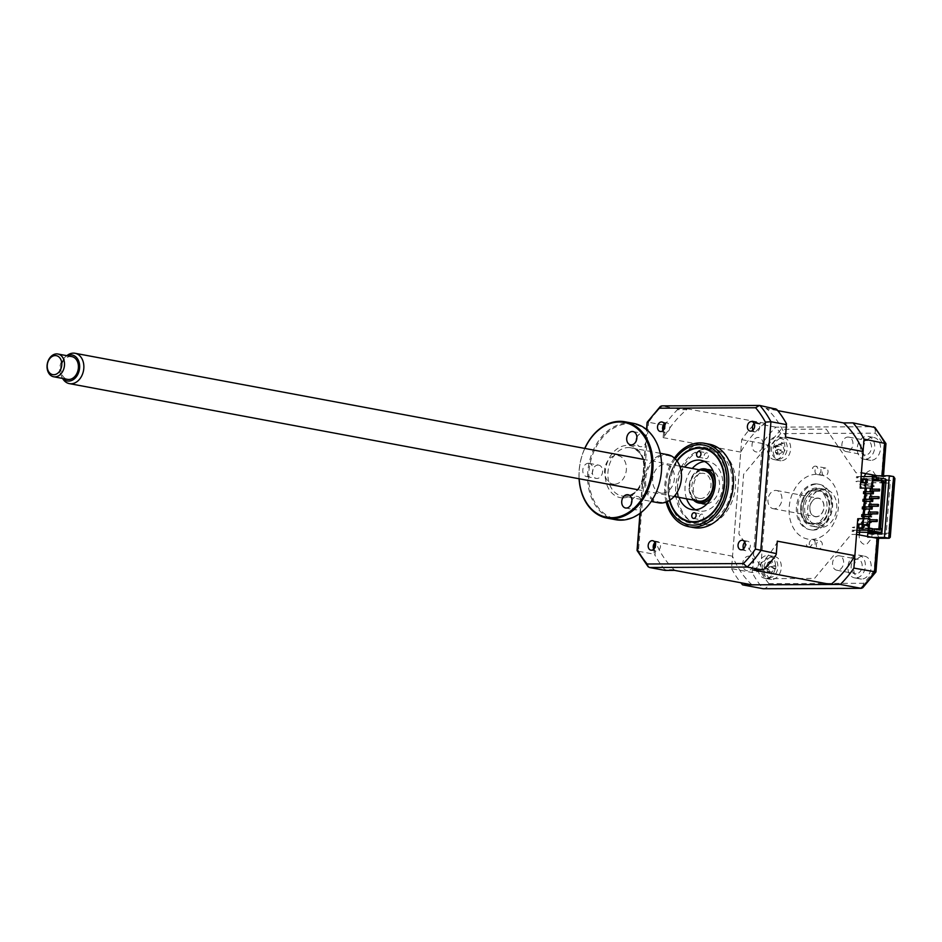 <?xml version="1.0" encoding="UTF-8"?>
<svg xmlns="http://www.w3.org/2000/svg" width="942" height="942" viewBox="0 0 942 942"><rect width="100%" height="100%" fill="white"/><g stroke="black" fill="none" stroke-linecap="round" stroke-linejoin="round"><path stroke-width="0.71" stroke-dasharray="4.71 3.53" d="M815.678 466.184A3.956 2.944 100.6 0 0 815.266 466.149A3.956 2.944 100.6 0 0 812.393 468.433L815.419 468.998A3.956 2.944 -79.4 0 0 817.256 474.521A3.956 2.944 -79.4 0 0 817.68 474.568A3.956 2.944 -79.4 0 0 820.812 468.975L817.774 468.41A3.956 2.944 100.6 0 0 815.678 466.184L825.781 468.068A3.956 2.944 100.6 0 1 828.006 472.225A3.956 2.944 100.6 0 1 824.756 475.887A3.956 2.944 100.6 0 1 824.332 475.84A3.956 2.944 100.6 0 1 822.119 471.695A3.956 2.944 100.6 0 1 825.369 468.033A3.956 2.944 100.6 0 1 825.781 468.068M808.483 546.89A3.956 2.944 100.6 0 0 808.907 546.937A3.956 2.944 100.6 0 0 811.78 544.653L814.806 545.218A3.956 2.944 -79.4 0 0 812.97 539.684A3.956 2.944 -79.4 0 0 812.557 539.648A3.956 2.944 -79.4 0 0 809.425 545.241L806.387 544.676A3.956 2.944 100.6 0 0 808.483 546.89L818.598 548.786A3.956 2.944 100.6 0 1 816.373 544.629A3.956 2.944 100.6 0 1 819.634 540.967A3.956 2.944 100.6 0 1 820.046 541.002A3.956 2.944 100.6 0 1 822.26 545.159A3.956 2.944 100.6 0 1 819.01 548.821A3.956 2.944 100.6 0 1 818.598 548.786M856.066 573.76A7.324 5.464 100.6 0 1 855.301 573.69A7.324 5.464 100.6 0 1 851.191 565.989A7.324 5.464 100.6 0 1 857.22 559.207A7.324 5.464 100.6 0 1 857.985 559.277A7.324 5.464 100.6 0 1 862.095 566.966A7.324 5.464 100.6 0 1 856.066 573.76M837.497 570.287A7.324 5.464 100.6 0 1 836.731 570.216A7.324 5.464 100.6 0 1 832.622 562.527A7.324 5.464 100.6 0 1 838.639 555.745A7.324 5.464 100.6 0 1 839.416 555.815A7.324 5.464 100.6 0 1 843.526 563.504A7.324 5.464 100.6 0 1 837.497 570.287M861.553 579.047A11.575 8.631 100.6 0 1 860.329 578.941A11.575 8.631 100.6 0 1 853.841 566.79A11.575 8.631 100.6 0 1 863.355 556.086A11.575 8.631 100.6 0 1 864.579 556.192A11.575 8.631 100.6 0 1 871.067 568.344A11.575 8.631 100.6 0 1 861.553 579.047M855.736 577.964A11.575 8.631 100.6 0 1 854.524 577.858A11.575 8.631 100.6 0 1 848.036 565.706A11.575 8.631 100.6 0 1 857.55 554.991A11.575 8.631 100.6 0 1 858.763 555.109A11.575 8.631 100.6 0 1 865.251 567.261A11.575 8.631 100.6 0 1 855.736 577.964M865.415 455.068A7.324 5.464 100.6 0 1 864.638 454.998A7.324 5.464 100.6 0 1 860.529 447.309A7.324 5.464 100.6 0 1 866.558 440.515A7.324 5.464 100.6 0 1 867.335 440.585A7.324 5.464 100.6 0 1 871.444 448.286A7.324 5.464 100.6 0 1 865.415 455.068M846.834 451.607A7.324 5.464 100.6 0 1 846.069 451.536A7.324 5.464 100.6 0 1 841.96 443.835A7.324 5.464 100.6 0 1 847.988 437.053A7.324 5.464 100.6 0 1 848.754 437.123A7.324 5.464 100.6 0 1 852.863 444.812A7.324 5.464 100.6 0 1 846.834 451.607M870.891 460.367A11.575 8.631 100.6 0 1 869.678 460.249A11.575 8.631 100.6 0 1 863.19 448.109A11.575 8.631 100.6 0 1 872.704 437.394A11.575 8.631 100.6 0 1 873.917 437.5A11.575 8.631 100.6 0 1 880.405 449.652A11.575 8.631 100.6 0 1 870.891 460.367M865.086 459.284A11.575 8.631 100.6 0 1 863.861 459.166A11.575 8.631 100.6 0 1 857.373 447.026A11.575 8.631 100.6 0 1 866.887 436.311A11.575 8.631 100.6 0 1 868.112 436.417A11.575 8.631 100.6 0 1 874.6 448.569A11.575 8.631 100.6 0 1 865.086 459.284M771.675 579.46A11.575 8.631 100.6 0 1 770.462 579.354A11.575 8.631 100.6 0 1 763.974 567.202A11.575 8.631 100.6 0 1 773.488 556.486A11.575 8.631 100.6 0 1 774.701 556.592A11.575 8.631 100.6 0 1 781.201 568.744A11.575 8.631 100.6 0 1 771.675 579.46M765.87 578.376A11.575 8.631 100.6 0 1 764.645 578.27A11.575 8.631 100.6 0 1 758.157 566.118A11.575 8.631 100.6 0 1 767.671 555.403A11.575 8.631 100.6 0 1 768.896 555.509A11.575 8.631 100.6 0 1 775.384 567.661A11.575 8.631 100.6 0 1 765.87 578.376M781.024 460.768A11.575 8.631 100.6 0 1 779.799 460.662A11.575 8.631 100.6 0 1 773.311 448.51A11.575 8.631 100.6 0 1 782.826 437.795A11.575 8.631 100.6 0 1 784.05 437.912A11.575 8.631 100.6 0 1 790.538 450.064A11.575 8.631 100.6 0 1 781.024 460.768M775.207 459.684A11.575 8.631 100.6 0 1 773.994 459.578A11.575 8.631 100.6 0 1 767.506 447.426A11.575 8.631 100.6 0 1 777.02 436.711A11.575 8.631 100.6 0 1 778.233 436.829A11.575 8.631 100.6 0 1 784.721 448.981A11.575 8.631 100.6 0 1 775.207 459.684M820.682 527.567A19.287 14.377 100.6 0 1 818.657 527.39A19.287 14.377 100.6 0 1 807.836 507.137A19.287 14.377 100.6 0 1 823.697 489.287A19.287 14.377 100.6 0 1 825.734 489.463A19.287 14.377 100.6 0 1 836.543 509.716A19.287 14.377 100.6 0 1 820.682 527.567M816.137 526.719A19.287 14.377 100.6 0 1 814.1 526.543A19.287 14.377 100.6 0 1 803.291 506.29A19.287 14.377 100.6 0 1 819.151 488.439A19.287 14.377 100.6 0 1 821.177 488.615A19.287 14.377 100.6 0 1 831.998 508.868A19.287 14.377 100.6 0 1 816.137 526.719M752.034 584.841A96.826 72.193 100.6 0 1 732.535 556.204L740.73 452.101A96.826 72.193 100.6 0 1 764.751 423.264L755.319 423.311A104.15 77.656 -79.4 0 0 741.707 439.655L731.557 568.65L752.152 572.489L760.453 571.135L770.285 446.225A98.368 73.346 100.6 0 1 780.8 433.603L875.389 433.167A98.368 73.346 100.6 0 1 883.926 445.719L880.982 483.093L892.58 483.034L894.9 478.489M741.707 439.655L762.302 443.494L770.285 446.225M755.319 423.311L775.914 427.15L780.8 433.603M881.853 533.596L886.139 534.397L872.068 534.455L871.762 538.282L866.628 544.452A9.644 7.195 -79.4 0 1 859.222 534.915M867.77 533.655L872.068 534.455M876.06 475.828L876.319 480.479L885.339 480.432M886.033 480.432L890.39 480.408L886.139 534.397M875.813 475.463L872.445 470.517A9.644 7.195 -79.4 0 0 865.91 473.614M864.297 476.593A9.644 7.195 -79.4 0 0 865.003 486.625A9.644 7.195 -79.4 0 0 872.316 489.11L869.431 525.86A9.644 7.195 -79.4 0 0 859.622 532.63M886.092 479.608L890.39 480.408M872.268 476.558L872.021 479.678L885.409 479.608M872.021 479.678L876.319 480.479M867.547 536.469L867.476 537.482L872.845 537.458M877.697 475.816L881.995 476.617L883.302 478.536L880.982 483.093M756.968 452.007A7.324 5.464 100.6 0 1 752.034 444.765A7.324 5.464 100.6 0 1 758.11 437.465A7.324 5.464 100.6 0 1 763.044 444.706A7.324 5.464 100.6 0 1 756.968 452.007M747.63 570.699A7.324 5.464 100.6 0 1 742.685 563.446A7.324 5.464 100.6 0 1 748.772 556.145A7.324 5.464 100.6 0 1 753.706 563.398A7.324 5.464 100.6 0 1 747.63 570.699M731.557 568.65A104.15 77.656 -79.4 0 0 740.812 582.745M856.549 534.42L851.168 534.444L814.524 578.435L769.331 578.635L745.146 543.11M744.639 542.356L738.928 533.973L743.627 474.285L781.083 429.317L826.275 429.116L856.019 472.802L861.4 472.778M892.58 483.034L888.636 533.196L877.037 533.243L874.094 570.616A98.368 73.346 100.6 0 1 863.578 583.251L768.99 583.687C767.624 587.066 765.693 588.75 763.208 588.726A104.15 77.656 -79.4 0 1 752.152 572.489L762.302 443.494A104.15 77.656 -79.4 0 1 775.914 427.15L873.599 426.714M874.988 427.527L875.389 433.167M886.022 443.929L883.926 445.719M888.636 533.196L890.272 537.246M877.037 533.243L878.674 537.293L877.591 538.306M874.094 570.616C876.413 571.806 876.543 572.241 874.494 571.935M863.578 583.251L862.778 587.737M812.499 524.093A17.356 12.941 100.6 0 1 810.662 523.929A17.356 12.941 100.6 0 1 800.936 505.713A17.356 12.941 100.6 0 1 815.207 489.64A17.356 12.941 100.6 0 1 817.032 489.805A17.356 12.941 100.6 0 1 826.77 508.032A17.356 12.941 100.6 0 1 812.499 524.093M813.311 530.075A23.15 17.262 100.6 0 1 797.721 507.185A23.15 17.262 100.6 0 1 816.926 484.129A23.15 17.262 100.6 0 1 832.504 507.032A23.15 17.262 100.6 0 1 813.311 530.075M815.654 483.894A23.15 17.262 -79.4 0 0 796.461 506.949A23.15 17.262 -79.4 0 0 812.039 529.84A23.15 17.262 -79.4 0 0 831.244 506.796A23.15 17.262 -79.4 0 0 815.654 483.894M816.408 474.321A32.793 24.445 -79.4 0 0 789.208 506.984A32.793 24.445 -79.4 0 0 811.286 539.413A32.793 24.445 -79.4 0 0 838.498 506.761A32.793 24.445 -79.4 0 0 816.408 474.321M703.698 516.97A2.897 2.155 100.6 0 1 700.989 519.831A2.897 2.155 100.6 0 1 699.341 516.993A2.897 2.155 100.6 0 1 702.049 514.144A2.897 2.155 100.6 0 1 703.698 516.97M677.11 461.097A37.032 27.612 -79.4 0 0 668.514 485.071A37.032 27.612 -79.4 0 0 669.809 500.237M668.373 485.26A38.575 28.766 100.6 0 1 700.377 446.838A38.575 28.766 100.6 0 1 726.353 485A38.575 28.766 100.6 0 1 694.348 523.411A38.575 28.766 100.6 0 1 668.373 485.26M708.514 455.716A2.897 2.155 100.6 0 1 705.805 458.566A2.897 2.155 100.6 0 1 704.169 455.74A2.897 2.155 100.6 0 1 706.877 452.878A2.897 2.155 100.6 0 1 708.514 455.716M679.029 497.4A25.069 18.699 100.6 0 1 677.51 485.024A25.069 18.699 100.6 0 1 684.693 467.067M704.64 461.533A25.069 18.699 100.6 0 1 708.537 461.71A25.069 18.699 100.6 0 1 722.773 486.272A25.069 18.699 100.6 0 1 699.329 511A25.069 18.699 100.6 0 1 695.643 509.763M686.612 498.824A25.069 18.699 100.6 0 1 685.081 486.437A25.069 18.699 100.6 0 1 692.276 468.48M701.001 523.611A37.539 27.989 -79.4 0 0 731.863 488.863A37.539 27.989 -79.4 0 0 710.821 449.464A37.539 27.989 -79.4 0 0 706.865 449.098A37.539 27.989 -79.4 0 0 676.003 483.847A37.539 27.989 -79.4 0 0 697.045 523.257A37.539 27.989 -79.4 0 0 701.001 523.611M674.378 458.059A42.437 31.639 -79.4 0 0 666.159 502.086M709.185 444.165A42.437 31.639 -79.4 0 0 704.722 443.764A42.437 31.639 -79.4 0 0 669.833 483.046A42.437 31.639 -79.4 0 0 693.618 527.591M654.937 542.592A4.828 3.591 100.6 0 1 657.233 541.591A4.828 3.591 100.6 0 1 657.74 541.638A4.828 3.591 100.6 0 1 660.436 546.701A4.828 3.591 100.6 0 1 656.48 551.164A4.828 3.591 100.6 0 1 655.962 551.117A4.828 3.591 100.6 0 1 653.701 549.221M664.287 423.9A4.828 3.591 100.6 0 1 666.571 422.899A4.828 3.591 100.6 0 1 667.077 422.946A4.828 3.591 100.6 0 1 669.786 428.009A4.828 3.591 100.6 0 1 665.817 432.472A4.828 3.591 100.6 0 1 665.311 432.425A4.828 3.591 100.6 0 1 663.05 430.529M754.153 423.488A4.828 3.591 100.6 0 1 756.438 422.499A4.828 3.591 100.6 0 1 756.944 422.534A4.828 3.591 100.6 0 1 759.652 427.597A4.828 3.591 100.6 0 1 755.684 432.06A4.828 3.591 100.6 0 1 755.178 432.025A4.828 3.591 100.6 0 1 752.917 430.117M744.816 542.18A4.828 3.591 100.6 0 1 747.1 541.179A4.828 3.591 100.6 0 1 747.607 541.226A4.828 3.591 100.6 0 1 750.315 546.289A4.828 3.591 100.6 0 1 746.347 550.752A4.828 3.591 100.6 0 1 745.84 550.705A4.828 3.591 100.6 0 1 743.579 548.809M861.824 514.615L870.361 514.827M863.543 509.116L863.696 507.196L872.245 507.161M862.425 506.961L863.696 507.196M864.144 501.45L864.297 499.543L872.845 499.507M863.037 499.307L864.297 499.543M864.744 493.796L864.897 491.889L872.174 491.854M863.637 491.642L864.897 491.889M869.619 522.233L861.223 522.28L869.76 522.48M861.223 522.28L861.07 524.188L869.466 524.152M872.633 483.952L864.238 483.988L864.085 485.907L872.48 485.872M864.085 485.907L865.357 486.143L865.498 484.223L864.238 483.988M872.457 486.107L865.357 486.143M872.41 529.027L868.029 528.686L872.445 528.662M869.772 530.876L869.925 529.039M861.106 476.605L855.159 476.628L858.445 477.241L856.207 477.688L862.672 478.901M876.46 477.629L872.068 477.276L876.484 477.264M884.149 482.575L866.605 482.657L858.138 481.079L855.913 481.515L863.119 482.869L863.425 479.031L885.456 478.936M866.781 479.066L867.806 479.066L867.5 482.893L862.295 482.728M861.271 482.728L862.283 482.916M867.5 482.893L866.487 482.704M862.578 479.113L861.942 478.995L861.212 488.286M866.781 478.972L873.034 478.854M872.221 488.227L872.951 478.948M872.975 479.478L871.892 479.478L872.963 479.678M872.068 477.276L871.892 479.478M878.933 489.204L871.02 489.086M870.243 489.098L871.009 489.239M876.519 519.831L868.595 519.866L868.689 518.677M869.819 519.713L868.595 519.866M867.841 519.725L867.7 521.444L869.678 521.432M863.944 518.689L863.119 529.133L867.794 530.005L868.453 521.585L867.7 521.444M868.453 521.585L869.666 521.585M863.119 529.133L861.53 528.957L862.189 527.885M862.542 529.145L862.637 527.885M862.931 524.247L863.367 518.701M863.52 516.769L863.684 514.615M864.12 509.104L864.285 506.949M864.721 501.45L864.886 499.295M865.321 493.796L865.498 491.642M865.757 488.262L866.193 482.704M865.404 479.749L861.895 524.258M861.895 524.341L861.53 528.957M866.711 479.937L866.334 488.262M866.075 491.642L865.898 493.796M865.474 499.295L865.298 501.45M864.862 506.949L864.697 509.104M864.261 514.603L864.097 516.769M871.079 488.239L871.668 480.809L866.993 479.937M868.842 516.746L869.007 514.591M868.442 512.059L869.207 512.059M869.442 509.08L869.607 506.926M869.042 504.406L869.807 504.406M870.043 501.427L870.22 499.272M869.643 496.752L870.408 496.752M870.644 493.773L870.82 491.618M878.333 496.858L870.396 496.893M877.732 504.512L869.796 504.547M877.12 512.165L869.195 512.212M867.794 530.005L879.899 530.052M872.881 480.809L871.668 480.809M873.964 477.629L873.823 479.478M863.119 482.869L884.126 482.763M866.605 482.657L866.452 484.565L867.912 484.565L867.606 488.392L866.157 488.403L865.851 492.23L867.299 492.219L867.005 496.045L865.557 496.057L865.251 499.884L866.699 499.872L866.404 503.711L864.944 503.711L864.65 507.538L866.098 507.538L865.792 511.365L864.344 511.365L864.049 515.203L865.498 515.192L865.192 519.018L863.743 519.03L863.449 522.857L864.897 522.845L864.591 526.672L863.143 526.684L862.99 528.603L880.534 528.521M862.99 528.603L854.524 527.014L852.298 527.461L859.504 528.803L881.547 528.709M859.504 528.803L859.21 532.63M856.879 530.205L850.944 530.228L854.229 530.852L851.992 531.288L856.725 532.171M867.853 530.888L868.029 528.686M869.16 528.05L858.068 528.191L862.107 528.945M869.089 528.144L869.89 518.759M869.819 518.865L858.798 518.912L858.068 528.191M857.785 518.724L858.798 518.912M863.225 524.247L864.25 524.247L863.237 524.058M864.25 524.247L863.944 528.073L858.739 527.897M857.715 527.909L858.727 528.097M775.431 408.392L765.999 408.439L767.33 409.287A96.826 72.193 100.6 0 1 785.51 436.005L785.498 437.076M785.51 436.005L786.476 423.77M686.742 409.652L687.177 408.793L677.745 408.828L677.475 409.699L686.742 409.652A96.826 72.193 100.6 0 0 664.334 436.546L663.156 437.63L663.78 429.646M664.134 425.172L665.299 424.324A104.15 77.656 100.6 0 1 677.475 409.699M663.392 425.042L648.591 422.275A104.15 77.656 100.6 0 1 662.202 405.931L759.888 405.496M677.745 408.828L661.743 405.884M674.46 570.357L674.142 569.686A96.826 72.193 100.6 0 1 655.95 542.981L654.961 541.721L654.89 542.639M655.95 542.981L654.996 555.215L653.983 554.167L638.441 551.27L637.416 549.633M654.443 548.338L653.983 554.167M674.142 569.686L664.875 569.733L665.028 570.405M664.875 569.733A104.15 77.656 100.6 0 1 654.996 555.215M777.303 541.167L777.138 542.439A96.826 72.193 100.6 0 1 754.73 569.321L753.282 570.004M754.73 569.321L763.997 569.286M776.173 554.661L777.138 542.439M732.535 556.204L654.961 541.721M740.73 452.101L663.156 437.63M665.299 424.324L664.334 436.546M764.751 423.264L687.177 408.793M777.727 410.63L765.999 408.439M776.585 409.252L767.33 409.287M862.483 524.247L862.919 518.701M863.072 516.769L863.237 514.615M863.673 509.116L863.838 506.961M864.273 501.45L864.438 499.295M864.874 493.796L865.05 491.642M865.309 488.262L865.745 482.704M862.354 524.247L862.483 522.516M862.943 516.769L863.096 514.85M640.289 513.154L646.848 429.776M647.413 422.664L648.591 422.275L638.441 551.27A104.15 77.656 100.6 0 0 649.497 567.496M676.862 460.768A37.539 27.989 -79.4 0 0 669.456 500.461M775.607 458.377A10.421 7.771 100.6 0 1 772.428 444.895A10.421 7.771 100.6 0 1 783.085 439.243A10.421 7.771 100.6 0 1 786.276 452.713A10.421 7.771 100.6 0 1 775.607 458.377M778.822 449.522A4.545 3.391 -79.4 0 0 775.513 451.277A4.545 3.391 -79.4 0 0 774.512 447.085A4.545 3.391 -79.4 0 0 775.607 447.05A4.545 3.391 -79.4 0 0 777.833 445.33A4.545 3.391 -79.4 0 0 778.822 449.522L784.015 452.678L785.004 450.146A26.352 9.597 10.2 0 0 783.921 449.287L783.026 445.542A26.352 21.772 125.5 0 0 783.426 443.47L781.601 442.434A26.352 10.939 -64.3 0 1 781.036 444.4L779.399 446.108L778.068 445.978A26.352 9.597 10.2 0 0 776.314 445.236L775.325 447.768A26.352 1.236 -148.2 0 0 776.985 448.745L774.289 446.838M778.068 445.978L774.088 446.72L776.985 448.745L777.868 452.49A26.352 10.939 -64.3 0 1 776.903 454.444L778.728 455.481A26.352 21.772 125.5 0 0 779.87 453.62L782.837 452.042A26.352 1.236 -148.2 0 0 784.015 452.678M776.314 445.236L773.983 446.661L775.325 447.768M778.127 454.468L775.384 452.549L777.868 452.49M783.426 443.47L778.645 444.188L781.036 444.4M782.837 452.042L779.941 450.017L783.921 449.287M777.833 445.33L778.598 444.33L783.026 445.542M775.513 451.277L775.431 452.407L779.87 453.62M775.972 452.949L776.903 454.444M770.497 557.169A10.421 7.771 100.6 0 1 777.856 567.037A10.421 7.771 100.6 0 1 769.508 577.823A10.421 7.771 100.6 0 1 762.149 567.944A10.421 7.771 100.6 0 1 770.497 557.169M770.65 573.596L771.557 574.067A26.352 22.019 82.1 0 0 772.04 571.994L774.359 569.003A26.352 8.478 -166.2 0 0 775.69 568.732L775.819 565.989A26.352 2.355 -7.8 0 0 774.501 566.012L772.452 563.269A26.352 22.019 82.1 0 0 772.181 561.102L770.097 561.22A26.352 11.186 -90.5 0 1 770.191 563.398L767.871 566.401A26.352 2.355 -7.8 0 0 765.952 566.566L765.822 569.298A26.352 8.478 -166.2 0 0 767.718 569.38L768.86 569.745L769.767 572.124A26.352 11.186 -90.5 0 1 769.473 574.196L771.557 574.067L767.459 571.57L769.473 574.196M770.097 561.22L767.895 562.539L771.215 561.738M775.69 568.732L771.109 566.86L775.819 565.989M769.779 566.848A4.545 3.391 -79.4 0 0 767.177 570.204A4.545 3.391 -79.4 0 0 765.669 567.508A4.545 3.391 -79.4 0 0 764.892 567.131A4.545 3.391 -79.4 0 0 767.483 563.775A4.545 3.391 -79.4 0 0 769.779 566.848L774.501 566.012M767.483 563.775L767.883 562.692L772.452 563.269M765.952 566.566L768.225 566.342L764.739 567.202M767.895 562.539L770.191 563.398M764.245 567.261L765.822 569.298M767.177 570.204L767.459 571.417L769.767 572.124M767.459 571.417L772.04 571.994M771.109 566.86L774.359 569.003M815.619 523.517A16.202 12.081 100.6 0 1 804.703 507.491A16.202 12.081 100.6 0 1 818.151 491.359A16.202 12.081 100.6 0 1 829.054 507.385A16.202 12.081 100.6 0 1 815.619 523.517M817.479 490.064A17.356 12.941 -79.4 0 0 803.079 507.349A17.356 12.941 -79.4 0 0 814.771 524.517A17.356 12.941 -79.4 0 0 829.172 507.232A17.356 12.941 -79.4 0 0 817.479 490.064M817.621 498.059A9.455 7.041 -79.4 0 0 809.779 507.467A9.455 7.041 -79.4 0 0 816.149 516.817A9.455 7.041 -79.4 0 0 823.991 507.408A9.455 7.041 -79.4 0 0 817.621 498.059M700.612 470.034A16.202 12.081 -79.4 0 0 689.532 483.67A16.202 12.081 -79.4 0 0 694.949 500.379M693.5 500.108A17.356 12.941 100.6 0 1 689.438 483.646A17.356 12.941 100.6 0 1 699.164 469.764M715.272 483.576A17.356 12.941 100.6 0 1 713.506 493.031M700.412 498.518A12.729 9.491 100.6 0 1 691.84 485.931A12.729 9.491 100.6 0 1 702.402 473.249A12.729 9.491 100.6 0 1 710.974 485.837A12.729 9.491 100.6 0 1 700.412 498.518M872.351 486.802L858.657 484.035L872.351 486.802M709.467 448.545A38.575 28.766 100.6 0 1 735.455 486.696A38.575 28.766 100.6 0 1 703.45 525.118A38.575 28.766 100.6 0 1 677.463 486.955A38.575 28.766 100.6 0 1 709.467 448.545M707.454 469.611A17.356 12.941 -79.4 0 0 693.736 484.447A17.356 12.941 -79.4 0 0 701.166 503.24M707.053 503.852A17.356 12.941 -79.4 0 0 719.182 489.204A17.356 12.941 -79.4 0 0 713.153 471.153M71.804 356.606A11.575 8.631 -79.4 0 0 69.649 356.571A11.575 8.631 -79.4 0 0 60.994 367.827A11.575 8.631 -79.4 0 0 67.553 379.355M67.141 355.735A13.2 9.844 -79.4 0 0 65.281 356.912A13.2 9.844 -79.4 0 0 61.583 376.718A13.2 9.844 -79.4 0 0 62.902 378.484M62.737 378.672A15.425 11.504 100.6 0 1 67.059 355.511M698.575 501.05A15.425 11.504 100.6 0 1 689.827 485.672A15.425 11.504 100.6 0 1 701.354 470.659A15.425 11.504 100.6 0 1 704.239 470.717M774.96 508.739A9.255 6.9 100.6 0 1 773.241 508.704A9.255 6.9 100.6 0 1 767.989 499.484A9.255 6.9 100.6 0 1 774.913 490.476A9.255 6.9 100.6 0 1 776.632 490.511A9.255 6.9 100.6 0 1 781.884 499.731A9.255 6.9 100.6 0 1 774.96 508.739M816.914 516.569A9.255 6.9 100.6 0 1 815.183 516.534A9.255 6.9 100.6 0 1 809.943 507.314A9.255 6.9 100.6 0 1 816.855 498.306A9.255 6.9 100.6 0 1 818.586 498.33A9.255 6.9 100.6 0 1 823.826 507.561A9.255 6.9 100.6 0 1 816.914 516.569M636.886 437.571A6.747 5.028 100.6 0 1 641.938 433.296A6.747 5.028 100.6 0 1 642.644 433.367A6.747 5.028 100.6 0 1 646.436 440.456A6.747 5.028 100.6 0 1 640.878 446.696A6.747 5.028 100.6 0 1 640.171 446.638A6.747 5.028 100.6 0 1 636.309 440.644M584.841 448.427A48.219 35.949 -79.4 0 0 579.177 478.772M579.083 478.748A48.996 36.526 100.6 0 1 584.746 448.416M633.601 423.394A48.996 36.526 -79.4 0 0 628.444 422.923A48.996 36.526 -79.4 0 0 588.161 468.28A48.996 36.526 -79.4 0 0 615.621 519.713M621.355 519.501A48.219 35.949 100.6 0 1 588.88 471.812A48.219 35.949 100.6 0 1 628.879 423.782A48.219 35.949 100.6 0 1 661.355 471.483A48.219 35.949 100.6 0 1 621.355 519.501M667.489 454.633A24.492 18.263 -79.4 0 0 664.911 454.397A24.492 18.263 -79.4 0 0 644.764 477.076A24.492 18.263 -79.4 0 0 658.505 502.793M661.649 502.357A23.727 17.686 100.6 0 1 645.67 478.889A23.727 17.686 100.6 0 1 665.358 455.269A23.727 17.686 100.6 0 1 681.325 478.724A23.727 17.686 100.6 0 1 661.649 502.357M631.917 500.732A6.747 5.028 100.6 0 1 636.969 496.469A6.747 5.028 100.6 0 1 637.675 496.528A6.747 5.028 100.6 0 1 641.467 503.617A6.747 5.028 100.6 0 1 635.909 509.869A6.747 5.028 100.6 0 1 635.202 509.799A6.747 5.028 100.6 0 1 631.34 503.805M598.029 465.065A6.747 5.028 100.6 0 1 598.747 465.136A6.747 5.028 100.6 0 1 602.527 472.225A6.747 5.028 100.6 0 1 596.981 478.465A6.747 5.028 100.6 0 1 596.262 478.406A6.747 5.028 100.6 0 1 592.483 471.318A6.747 5.028 100.6 0 1 598.029 465.065M588.409 463.276A6.747 5.028 100.6 0 1 589.115 463.334A6.747 5.028 100.6 0 1 592.895 470.423A6.747 5.028 100.6 0 1 587.349 476.676A6.747 5.028 100.6 0 1 586.642 476.605A6.747 5.028 100.6 0 1 582.851 469.528A6.747 5.028 100.6 0 1 588.409 463.276M662.367 493.172A14.471 10.786 -79.4 0 0 674.378 478.76A14.471 10.786 -79.4 0 0 664.628 464.453A14.471 10.786 -79.4 0 0 652.629 478.854A14.471 10.786 -79.4 0 0 662.367 493.172M614.361 484.212A14.471 10.786 100.6 0 1 604.623 469.893A14.471 10.786 100.6 0 1 616.621 455.492A14.471 10.786 100.6 0 1 626.359 469.799A14.471 10.786 100.6 0 1 614.361 484.212M893.593 476.57L881.995 476.617L882.065 475.804M768.99 583.687A98.368 73.346 100.6 0 1 760.453 571.135M816.62 487.968A19.287 14.377 -79.4 0 0 800.618 507.173A19.287 14.377 -79.4 0 0 813.605 526.248A19.287 14.377 -79.4 0 0 829.608 507.043A19.287 14.377 -79.4 0 0 816.62 487.968M675.273 458.907A40.506 30.203 -79.4 0 0 667.313 501.615M764.362 567.249L767.718 569.38M628.29 447.568A24.492 18.263 100.6 0 1 630.869 447.803A24.492 18.263 100.6 0 1 644.611 473.52A24.492 18.263 100.6 0 1 624.464 496.198A24.492 18.263 100.6 0 1 621.885 495.963A24.492 18.263 100.6 0 1 608.155 470.246A24.492 18.263 100.6 0 1 628.29 447.568M623.051 497.871A26.423 19.7 -79.4 0 0 644.976 471.553A26.423 19.7 -79.4 0 0 627.184 445.425A26.423 19.7 -79.4 0 0 605.259 471.73A26.423 19.7 -79.4 0 0 623.051 497.871M817.256 474.521L824.332 475.84M836.731 570.216L855.301 573.69M854.524 577.858L860.329 578.941M846.069 451.536L864.638 454.998M863.861 459.166L869.678 460.249M764.645 578.27L770.462 579.354M773.994 459.578L779.799 460.662M814.1 526.543L818.657 527.39M821.177 488.615L825.734 489.463M778.233 436.829L784.05 437.912M768.896 555.509L774.701 556.592M868.112 436.417L873.917 437.5M848.754 437.123L867.335 440.585M858.763 555.109L864.579 556.192M839.416 555.815L857.985 559.277M883.302 478.536L883.514 475.792M878.603 538.306L878.674 537.293M812.97 539.684L820.046 541.002M817.032 489.805L815.372 489.652C800.394 488.144 795.884 522.951 810.662 523.929M693.406 518.418L700.989 519.831M698.234 457.153L705.805 458.566M699.329 511L691.746 509.587M708.537 461.71L700.954 460.297M699.294 451.465L706.877 452.878M694.466 512.731L702.049 514.144M710.821 449.464L703.238 448.039M657.74 541.638L652.676 540.696M667.077 422.946L662.026 422.004M756.944 422.534L751.893 421.592M747.607 541.226L742.555 540.284M639.971 513.39L646.565 429.54M745.84 550.705L740.789 549.763M755.178 432.025L750.126 431.071M665.311 432.425L660.248 431.483M655.962 551.117L650.91 550.175M697.045 523.257L689.462 521.833M779.399 446.108L775.607 447.05M778.222 454.527L775.972 452.961M771.274 573.76L770.615 573.301M771.416 561.703L769.155 562.268M768.86 569.745L765.669 567.508M61.583 376.718L62.596 378.437M65.281 356.912L66.847 355.676M637.098 489.581L674.107 496.481M642.762 459.237L679.771 466.149M773.241 508.704L815.183 516.534M776.632 490.511L818.586 498.33M633.024 431.566L642.644 433.367M660.201 453.279L630.869 447.803C652.029 449.57 645.694 498.071 624.311 496.175L651.216 501.438M628.055 494.727L637.675 496.528M589.115 463.334L598.747 465.136M586.642 476.605L596.262 478.406M625.57 508.009L635.202 509.799M630.539 444.836L640.171 446.638"/><path stroke-width="1.41" d="M889.295 475.769L893.593 476.57L894.9 478.489L890.272 537.246L889.189 538.259L877.591 538.306L872.845 537.458L884.444 537.411L889.295 475.769L877.697 475.816L861.4 472.778L864.049 439.102A104.15 77.656 -79.4 0 0 853.005 422.876L843.573 422.911L777.727 410.63M853.005 422.876L874.988 427.527L885.963 443.611L883.514 475.792M885.409 479.608L886.092 479.608L881.853 533.596L867.77 533.655L867.547 536.469M885.339 480.432L886.033 480.432M865.91 473.614A9.644 7.195 -79.4 0 0 864.297 476.593M859.622 532.63A9.644 7.195 -79.4 0 0 859.222 534.915M877.697 475.816L872.327 475.84L872.268 476.558M740.812 582.745A104.15 77.656 -79.4 0 0 742.614 584.876L840.288 584.44L860.882 588.279A104.15 77.656 -79.4 0 0 874.494 571.935L877.143 538.259L888.742 538.212L893.593 476.57M742.614 584.876L763.208 588.726L861.341 588.326L862.778 587.737L875.942 571.959L853.899 568.097L856.549 534.42L872.845 537.458M840.288 584.44A104.15 77.656 -79.4 0 0 853.899 568.097M884.444 537.411L889.189 538.259M864.049 439.102L885.963 443.611M745.146 543.11L744.639 542.356M861.353 588.326L763.208 588.726M878.603 538.306L875.942 571.959M696.114 515.557A2.897 2.155 100.6 0 1 693.406 518.418A2.897 2.155 100.6 0 1 691.769 515.58A2.897 2.155 100.6 0 1 694.466 512.731A2.897 2.155 100.6 0 1 696.114 515.557M669.809 500.237A37.032 27.612 -79.4 0 0 699.4 520.844A37.032 27.612 -79.4 0 0 724.186 484.812A37.032 27.612 -79.4 0 0 708.725 450.429A37.032 27.612 -79.4 0 0 677.11 461.097M700.93 454.303A2.897 2.155 100.6 0 1 698.234 457.153A2.897 2.155 100.6 0 1 696.585 454.327A2.897 2.155 100.6 0 1 699.294 451.465A2.897 2.155 100.6 0 1 700.93 454.303M684.693 467.067A25.069 18.699 100.6 0 1 700.954 460.297A25.069 18.699 100.6 0 1 715.19 484.859A25.069 18.699 100.6 0 1 691.746 509.587A25.069 18.699 100.6 0 1 679.029 497.4M695.643 509.763A25.069 18.699 100.6 0 1 686.612 498.824M692.276 468.48A25.069 18.699 100.6 0 1 704.64 461.533M669.456 500.461A37.539 27.989 -79.4 0 0 689.462 521.833A37.539 27.989 -79.4 0 0 693.418 522.198A37.539 27.989 -79.4 0 0 724.28 487.45A37.539 27.989 -79.4 0 0 703.238 448.039A37.539 27.989 -79.4 0 0 699.282 447.685A37.539 27.989 -79.4 0 0 676.862 460.768M666.159 502.086A42.437 31.639 -79.4 0 0 688.908 526.719A42.437 31.639 -79.4 0 0 693.371 527.12A42.437 31.639 -79.4 0 0 728.26 487.838A42.437 31.639 -79.4 0 0 704.475 443.293A42.437 31.639 -79.4 0 0 700 442.893A42.437 31.639 -79.4 0 0 674.378 458.059M688.908 526.719L693.618 527.591A42.437 31.639 -79.4 0 0 698.093 528.003A42.437 31.639 -79.4 0 0 732.982 488.721A42.437 31.639 -79.4 0 0 709.185 444.165L704.475 443.293M651.417 550.21A4.828 3.591 -79.4 0 0 655.385 545.748A4.828 3.591 -79.4 0 0 652.676 540.696A4.828 3.591 -79.4 0 0 652.17 540.649A4.828 3.591 -79.4 0 0 648.214 545.112A4.828 3.591 -79.4 0 0 650.91 550.175A4.828 3.591 -79.4 0 0 651.417 550.21M660.766 431.53A4.828 3.591 -79.4 0 0 664.722 427.067A4.828 3.591 -79.4 0 0 662.026 422.004A4.828 3.591 -79.4 0 0 661.519 421.957A4.828 3.591 -79.4 0 0 657.551 426.42A4.828 3.591 -79.4 0 0 660.248 431.483A4.828 3.591 -79.4 0 0 660.766 431.53M750.633 431.118A4.828 3.591 -79.4 0 0 754.601 426.655A4.828 3.591 -79.4 0 0 751.893 421.592A4.828 3.591 -79.4 0 0 751.386 421.545A4.828 3.591 -79.4 0 0 747.418 426.008A4.828 3.591 -79.4 0 0 750.126 431.071A4.828 3.591 -79.4 0 0 750.633 431.118M741.295 549.81A4.828 3.591 -79.4 0 0 745.263 545.347A4.828 3.591 -79.4 0 0 742.555 540.284A4.828 3.591 -79.4 0 0 742.049 540.237A4.828 3.591 -79.4 0 0 738.081 544.7A4.828 3.591 -79.4 0 0 740.789 549.763A4.828 3.591 -79.4 0 0 741.295 549.81M861.683 516.534L871.491 516.734L870.231 516.499L870.384 514.579L861.824 514.615L861.683 516.534L870.231 516.499M870.361 514.827L871.644 514.815L870.384 514.579M862.283 508.88L872.092 509.069L862.283 508.88L862.425 506.961L870.985 506.926L872.245 507.161L872.092 509.069M870.832 508.833L870.985 506.926M862.884 501.215L872.692 501.415L862.884 501.215L863.037 499.307L871.586 499.272L872.845 499.507L872.692 501.415M871.432 501.179L871.586 499.272M863.484 493.561L873.305 493.761L863.484 493.561L863.637 491.642L872.174 491.854M873.305 493.761L873.446 491.842M872.033 493.526L872.186 491.606M869.76 522.48L871.044 522.469L869.619 522.233M869.466 524.152L869.772 522.233M872.48 485.872L873.905 486.107L872.457 486.107M872.645 485.86L872.633 483.952M869.772 530.876L874.164 531.217L874.341 529.015L872.41 529.027M872.692 476.558L861.106 476.605L860.199 488.097L871.797 488.038L872.692 476.558L876.484 477.264L876.319 479.466L872.975 479.478M884.126 482.763L885.162 482.763L885.456 478.936L876.46 477.629M866.487 482.704L861.271 482.728L861.577 478.901L866.793 478.877L866.487 482.704M862.295 482.728L862.589 479.089L861.577 478.901M862.589 479.089L866.781 479.066M862.083 478.995L866.781 478.972M860.199 488.097L871.797 488.038M876.319 479.466L873.034 478.854L872.304 488.133M878.945 489.051L878.804 490.782L870.114 490.817L870.243 489.098L878.933 489.204M869.643 496.752L878.344 496.717L878.203 498.436L869.513 498.471L869.643 496.752M869.042 504.406L877.744 504.37L877.603 506.089L868.901 506.137L869.042 504.406M869.607 506.926L868.901 506.137M869.666 506.278L878.356 506.231L878.497 504.512L877.732 504.512M877.603 506.089L878.356 506.231M868.442 512.059L877.132 512.024L877.002 513.743L868.3 513.79L868.442 512.059M869.007 514.591L868.3 513.79M869.066 513.932L877.756 513.885L877.897 512.165L877.12 512.165M877.002 513.743L877.756 513.885M869.819 519.713L876.519 519.831M876.531 519.678L876.401 521.409L869.678 521.432M869.666 521.585L877.155 521.55L877.296 519.819M876.401 521.409L877.155 521.55M862.637 527.885L862.931 524.247M863.367 518.701L863.52 516.769M863.684 514.615L864.12 509.104M864.285 506.949L864.721 501.45M864.886 499.295L865.321 493.796M865.498 491.642L865.757 488.262M866.193 482.704L866.711 479.937M866.334 488.262L866.075 491.642M865.898 493.796L865.474 499.295M865.298 501.45L864.862 506.949M864.697 509.104L864.261 514.603M864.097 516.769L863.944 518.689M868.689 518.677L868.842 516.746M869.207 512.059L869.442 509.08M869.807 504.406L870.043 501.427M870.22 499.272L869.513 498.471M870.408 496.752L870.644 493.773M870.82 491.618L870.114 490.817M871.02 489.086L871.079 488.239M878.344 496.717L879.098 496.858L878.333 496.858M870.267 498.612L878.968 498.577L879.098 496.858M872.963 479.678L883.773 480.856L882.689 480.761L878.815 529.851M882.689 480.761L872.881 480.809M870.867 490.959L879.569 490.923L879.698 489.192M883.773 480.856L879.899 530.052L874.341 529.015M865.745 482.704L865.981 479.749L862.578 479.113M878.215 479.819L878.38 477.618M874.164 531.217L881.241 532.536L881.547 528.709L880.534 528.521L884.149 482.575L885.162 482.763M856.725 532.171L881.241 532.536M869.749 531.241L867.853 530.888L872.268 530.864L868.477 530.158L856.879 530.205L854.877 555.65A96.826 72.193 100.6 0 1 830.856 584.476L753.282 570.004L763.997 569.286A104.15 77.656 100.6 0 0 776.173 554.661L776.326 553.613L755.402 549.092A101.253 75.501 100.6 0 1 743.344 563.575L647.201 564.011A101.253 75.501 100.6 0 1 637.416 549.633L640.289 513.154M868.477 530.158L869.89 518.759L869.16 528.05L872.445 528.662L872.268 530.864M869.384 518.665L857.785 518.724L856.879 530.205M858.739 527.897L859.033 524.27L863.225 524.247M858.021 524.082L863.237 524.058L862.931 527.885L857.715 527.909L858.021 524.082L859.033 524.27M867.57 523.269L867.358 525.954L865.71 524.623L867.57 523.269M843.573 422.911A96.826 72.193 100.6 0 1 863.072 451.548L785.498 437.076L786.476 423.77A104.15 77.656 100.6 0 0 776.585 409.252L759.888 405.496A104.15 77.656 100.6 0 1 770.933 421.722L760.783 550.717A104.15 77.656 100.6 0 1 747.171 567.06L743.344 563.575M786.476 424.618L770.933 421.722L765.399 422.134L755.402 549.092M665.299 424.324L663.392 425.042M654.89 542.639L654.443 548.338M762.714 569.957L747.171 567.06L649.497 567.496L665.028 570.405L674.46 570.357L752.034 584.841L830.856 584.476M776.326 553.613L777.303 541.167L854.877 555.65M664.134 425.172L663.78 429.646M862.189 527.885L862.483 524.247M862.919 518.701L863.072 516.769M863.237 514.615L863.673 509.116M863.838 506.961L864.273 501.45M864.438 499.295L864.874 493.796M865.05 491.642L865.309 488.262M863.072 451.548L861.106 476.605M861.424 524.258L862.354 524.247M649.497 567.496L648.096 566.695L647.201 564.011M648.096 566.695L637.122 550.599L637.416 549.633M646.848 429.776L647.154 422.263L660.307 406.485L661.743 405.884L759.393 405.449L755.602 407.756A101.253 75.501 100.6 0 1 765.399 422.134M647.413 422.664A101.253 75.501 100.6 0 1 659.471 408.192L660.307 406.485M659.471 408.192L755.602 407.756M743.579 548.809A4.828 3.591 100.6 0 1 744.816 542.18M752.917 430.117A4.828 3.591 100.6 0 1 754.153 423.488M663.05 430.529A4.828 3.591 100.6 0 1 664.287 423.9M653.701 549.221A4.828 3.591 100.6 0 1 654.937 542.592M694.949 500.379A16.202 12.081 -79.4 0 0 700.142 501.968A16.202 12.081 -79.4 0 0 713.577 485.825A16.202 12.081 -79.4 0 0 702.673 469.799A16.202 12.081 -79.4 0 0 700.612 470.034M713.506 493.031A17.356 12.941 100.6 0 1 700.801 503.252A17.356 12.941 100.6 0 1 693.5 500.108M699.164 469.764A17.356 12.941 100.6 0 1 703.521 468.798A17.356 12.941 100.6 0 1 715.272 483.576M713.153 471.153A17.356 12.941 -79.4 0 0 707.819 469.599A17.356 12.941 -79.4 0 0 707.454 469.611M701.166 503.24A17.356 12.941 -79.4 0 0 705.099 504.052A17.356 12.941 -79.4 0 0 707.053 503.852M54.483 355.64A9.644 7.195 -79.4 0 0 47.23 366.214A9.644 7.195 -79.4 0 0 54.542 374.669A9.644 7.195 -79.4 0 0 61.807 364.095A9.644 7.195 -79.4 0 0 54.483 355.64M55.813 376.8A11.575 8.631 100.6 0 1 53.659 376.765A11.575 8.631 100.6 0 1 47.1 365.225A11.575 8.631 100.6 0 1 55.743 353.968A11.575 8.631 100.6 0 1 57.909 354.015A11.575 8.631 100.6 0 1 64.456 365.543A11.575 8.631 100.6 0 1 55.813 376.8M53.659 376.765L67.553 379.355A11.575 8.631 -79.4 0 0 69.708 379.402A11.575 8.631 -79.4 0 0 78.363 368.134A11.575 8.631 -79.4 0 0 71.804 356.606L57.909 354.015M62.902 378.484A13.2 9.844 -79.4 0 0 69.72 381.004A13.2 9.844 -79.4 0 0 79.658 366.532A13.2 9.844 -79.4 0 0 69.637 354.957A13.2 9.844 -79.4 0 0 67.141 355.735M66.847 355.676L67.059 355.511A15.425 11.504 100.6 0 1 72.157 353.238A15.425 11.504 100.6 0 1 75.042 353.285A15.425 11.504 100.6 0 1 83.779 368.663A15.425 11.504 100.6 0 1 72.251 383.677A15.425 11.504 100.6 0 1 69.378 383.618A15.425 11.504 100.6 0 1 62.737 378.672L62.596 378.437M679.771 466.149L704.239 470.717A15.425 11.504 100.6 0 1 712.976 486.096A15.425 11.504 100.6 0 1 701.449 501.109A15.425 11.504 100.6 0 1 698.575 501.05L674.107 496.481M632.306 431.507A6.747 5.028 100.6 0 1 633.024 431.566A6.747 5.028 100.6 0 1 636.804 438.654A6.747 5.028 100.6 0 1 631.258 444.907A6.747 5.028 100.6 0 1 630.539 444.836A6.747 5.028 100.6 0 1 626.76 437.747A6.747 5.028 100.6 0 1 632.306 431.507M579.177 478.772A48.219 35.949 -79.4 0 0 611.723 517.711A48.219 35.949 -79.4 0 0 651.734 469.681A48.219 35.949 -79.4 0 0 619.259 421.992A48.219 35.949 -79.4 0 0 584.841 448.427M584.746 448.416A48.996 36.526 100.6 0 1 619.824 421.321A48.996 36.526 100.6 0 1 624.982 421.78A48.996 36.526 100.6 0 1 652.453 473.214A48.996 36.526 100.6 0 1 612.17 518.571A48.996 36.526 100.6 0 1 607.001 518.1A48.996 36.526 100.6 0 1 579.083 478.748M607.001 518.1L615.621 519.713A48.996 36.526 -79.4 0 0 620.79 520.172A48.996 36.526 -79.4 0 0 661.072 474.827A48.996 36.526 -79.4 0 0 633.601 423.394L624.982 421.78M651.216 501.438L658.505 502.793A24.492 18.263 -79.4 0 0 661.084 503.028A24.492 18.263 -79.4 0 0 681.219 480.349A24.492 18.263 -79.4 0 0 667.489 454.633L660.201 453.279M627.337 494.668A6.747 5.028 100.6 0 1 628.055 494.727A6.747 5.028 100.6 0 1 631.835 501.815A6.747 5.028 100.6 0 1 626.289 508.068A6.747 5.028 100.6 0 1 625.57 508.009A6.747 5.028 100.6 0 1 621.791 500.92A6.747 5.028 100.6 0 1 627.337 494.668M631.34 503.805A6.747 5.028 100.6 0 1 631.917 500.732M636.309 440.644A6.747 5.028 100.6 0 1 636.886 437.571M882.065 475.804L884.644 442.94A104.15 77.656 -79.4 0 0 873.599 426.714M667.313 501.615A40.506 30.203 -79.4 0 0 693.182 525.141A40.506 30.203 -79.4 0 0 726.788 484.8A40.506 30.203 -79.4 0 0 699.517 444.742A40.506 30.203 -79.4 0 0 675.273 458.907M637.063 550.293L639.971 513.39M646.565 429.54L647.13 422.31M69.378 383.618L637.098 489.581M75.042 353.285L642.762 459.237"/></g></svg>
